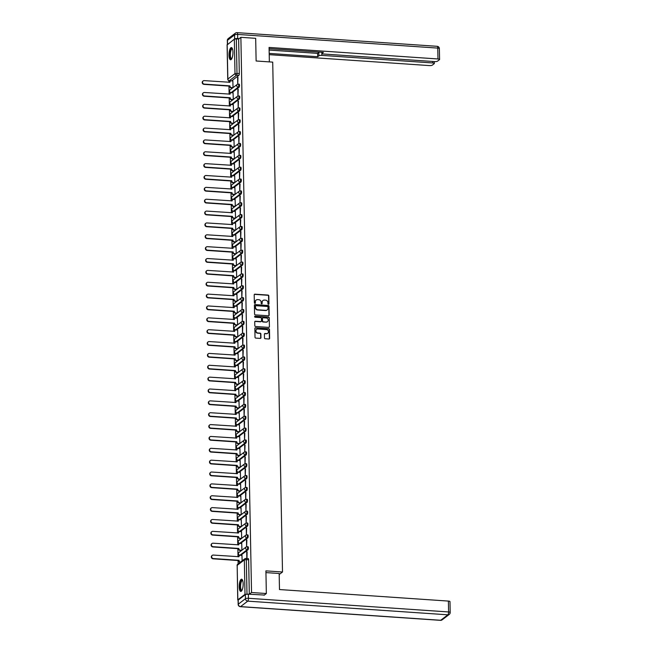 <?xml version="1.0" encoding="UTF-8"?>
<svg xmlns="http://www.w3.org/2000/svg" width="653" height="653" viewBox="0 0 653 653"><rect width="100%" height="100%" fill="white"/><g stroke="black" fill="none" stroke-linecap="round" stroke-linejoin="round"><path stroke-width="0.98" d="M268.465 304.29A0.539 0.49 52.7 0 0 268.971 303.8L268.816 295.874A0.775 0.702 52.7 0 0 268.073 295.074L254.923 294.176A0.775 0.702 52.7 0 0 254.213 294.878L254.36 302.804A0.539 0.49 52.7 0 0 255.201 303.27A0.539 0.49 52.7 0 0 255.388 302.878L255.364 301.849A2.473 2.261 52.7 0 1 257.657 299.621L258.751 299.694A2.473 2.261 52.7 0 1 261.135 302.241L261.151 303.27A0.539 0.49 52.7 0 0 261.992 303.735A0.539 0.49 52.7 0 0 262.18 303.343L262.155 302.315A2.473 2.261 52.7 0 1 264.449 300.086L265.542 300.16A2.473 2.261 52.7 0 1 267.926 302.706L267.942 303.735A0.539 0.49 52.7 0 0 268.465 304.29M268.644 304.274A0.539 0.49 52.7 0 0 268.718 303.996L268.563 296.07A0.775 0.702 52.7 0 0 267.82 295.27L254.67 294.372A0.775 0.702 52.7 0 0 254.36 294.421M255.054 303.343A0.539 0.49 52.7 0 0 255.127 303.065L255.364 301.849M261.845 303.808A0.539 0.49 52.7 0 0 261.926 303.531L262.155 302.315M232.958 52.167A6.13 1.943 -86.1 0 0 231.399 47.563A6.13 1.943 -86.1 0 0 229.007 55.178A6.13 1.943 -86.1 0 0 230.558 59.79A6.13 1.943 -86.1 0 0 232.958 52.167M243.161 583.79A6.13 1.943 -86.1 0 0 241.602 579.187A6.13 1.943 -86.1 0 0 239.21 586.802A6.13 1.943 -86.1 0 0 240.769 591.414A6.13 1.943 -86.1 0 0 243.161 583.79M264.481 337.952A0.775 0.702 52.7 0 0 265.224 338.744L268.914 338.997A0.775 0.702 52.7 0 0 269.632 338.303L269.46 329.496A0.775 0.702 52.7 0 0 268.718 328.696L255.568 327.798A0.775 0.702 52.7 0 0 254.858 328.5L255.021 337.307A0.775 0.702 52.7 0 0 255.772 338.099L260.221 338.401A0.775 0.702 52.7 0 0 260.939 337.707L260.865 333.936A0.775 0.702 52.7 0 0 260.123 333.144L257.911 332.989A2.065 1.886 52.7 0 1 256.621 329.357A2.065 1.886 52.7 0 1 257.837 328.998L266.489 329.594A2.065 1.886 52.7 0 1 267.779 333.226A2.065 1.886 52.7 0 1 266.571 333.585L265.126 333.487A0.775 0.702 52.7 0 0 264.408 334.181L264.481 337.952M240.875 37.319L255.682 38.331L256.123 60.99L272.717 62.125L282.504 572.004L265.91 570.869L266.342 593.528L251.536 592.516L240.875 37.319L238.639 39.033L236.329 38.878L236.99 73.316A1.575 0.498 93.9 0 1 236.517 75.226L229.35 80.686A1.575 0.498 93.9 0 1 229.211 80.735A1.575 0.498 93.9 0 1 229.056 80.637M268.473 315.791A0.775 0.702 52.7 0 0 269.183 315.089L269.02 306.281A0.775 0.702 52.7 0 0 268.269 305.49L255.127 304.592A0.775 0.702 52.7 0 0 254.409 305.286L254.58 314.093A0.775 0.702 52.7 0 0 255.323 314.893L268.473 315.791M269.24 317.889L269.411 326.696A0.775 0.702 52.7 0 1 268.693 327.39L255.543 326.492A0.775 0.702 52.7 0 1 254.801 325.7L254.727 321.929A0.775 0.702 52.7 0 1 255.445 321.235L260.776 321.594A0.775 0.702 52.7 0 0 261.494 320.901L261.445 318.403A0.775 0.702 52.7 0 0 260.702 317.603L255.152 317.227A0.539 0.49 52.7 0 1 254.809 316.272A0.539 0.49 52.7 0 1 255.127 316.183L268.497 317.097A0.775 0.702 52.7 0 1 269.24 317.889L269.411 326.696M228.86 80.67L228.893 82.302M228.966 86.074L229.121 94.171M229.195 97.942L229.35 106.031M229.423 109.802L229.578 117.891M229.652 121.662L229.807 129.751M229.88 133.522L230.036 141.611M230.109 145.382L230.264 153.471M230.329 157.242L230.485 165.331M230.558 169.103L230.713 177.192M230.787 180.963L230.942 189.06M231.015 192.831L231.17 200.92M231.244 204.691L231.399 212.78M231.472 216.551L231.627 224.64M231.701 228.411L231.856 236.5M231.929 240.271L232.084 248.36M232.158 252.131L232.313 260.221M232.386 263.992L232.541 272.081M232.607 275.852L232.762 283.949M232.835 287.72L232.99 295.809M233.064 299.58L233.219 307.669M233.292 311.44L233.448 319.529M233.521 323.3L233.676 331.389M233.75 335.16L233.905 343.249M233.978 347.021L234.133 355.11M234.207 358.881L234.362 366.97M234.435 370.749L234.59 378.838M234.664 382.609L234.819 390.698M234.884 394.469L235.039 402.558M235.113 406.329L235.268 414.418M235.341 418.189L235.496 426.278M235.57 430.049L235.725 438.139M235.798 441.91L235.953 449.999M236.027 453.77L236.182 461.867M236.255 465.638L236.41 473.727M236.484 477.498L236.639 485.587M236.713 489.358L236.868 497.447M236.941 501.218L237.096 509.307M237.161 513.078L237.317 521.167M237.39 524.939L237.545 533.028M237.619 536.799L237.774 544.888M237.847 548.659L238.002 556.756M238.076 560.527L238.141 563.89M251.536 592.516L249.299 594.222L244.997 594.352L237.831 599.821L238.1 600.189M266.342 593.528L264.081 595.25M238.639 39.033L239.3 73.479A1.575 0.498 93.9 0 1 238.818 75.381L231.652 80.85A1.575 0.498 -86.1 0 0 231.652 80.85L229.35 80.686A1.575 1.437 52.7 0 1 227.832 79.07L234.998 73.601L234.337 39.156L236.329 38.878M227.171 44.886L234.337 39.156M237.602 77.315L237.733 84.155L237.986 77.34M237.831 89.175L237.961 96.024L238.214 89.2M233.268 99.485L233.072 92.808M238.051 101.035L238.19 107.884L238.443 101.068M233.496 111.345L233.301 104.668M238.28 112.904L238.41 119.744L238.671 112.928M233.725 123.205L233.529 116.528M238.508 124.764L238.639 131.604L238.9 124.788M233.954 135.065L233.758 128.388M238.737 136.624L238.867 143.464L239.12 136.648M234.182 146.925L233.978 140.248M238.965 148.484L239.096 155.324L239.349 148.509M234.411 158.785L234.207 152.108M239.194 160.344L239.325 167.184L239.578 160.369M234.639 170.653L234.435 163.968M239.422 172.204L239.553 179.053L239.806 172.229M234.868 182.513L234.664 175.828M239.651 184.064L239.782 190.913L240.035 184.097M235.096 194.374L234.892 187.697M239.88 195.924L240.01 202.773L240.263 195.957M235.325 206.234L235.121 199.557M240.108 207.793L240.239 214.633L240.492 207.817M235.545 218.094L235.349 211.417M240.337 219.653L240.467 226.493L240.72 219.677M235.774 229.954L235.578 223.277M240.557 231.513L240.696 238.353L240.949 231.537M236.002 241.814L235.806 235.137M240.786 243.373L240.916 250.213L241.177 243.398M236.231 253.682L236.035 246.997M241.014 255.233L241.145 262.073L241.406 255.258M236.459 265.542L236.255 258.857M241.243 267.093L241.373 273.942L241.626 267.118M236.688 277.403L236.484 270.717M241.471 278.953L241.602 285.802L241.855 278.986M236.917 289.263L236.713 282.586M241.7 290.814L241.83 297.662L242.083 290.846M237.145 301.123L236.941 294.446M241.928 302.682L242.059 309.522L242.312 302.706M237.374 312.983L237.17 306.306M242.157 314.542L242.287 321.382L242.541 314.566M237.602 324.843L237.398 318.166M242.385 326.402L242.516 333.242L242.769 326.427M237.823 336.703L237.627 330.026M242.614 338.262L242.745 345.102L242.998 338.287M238.051 348.571L237.855 341.886M242.834 350.122L242.973 356.962L243.226 350.147M238.28 360.432L238.084 353.746M243.063 361.982L243.194 368.831L243.455 362.007M238.508 372.292L238.312 365.615M243.291 373.843L243.422 380.691L243.683 373.875M238.737 384.152L238.533 377.475M243.52 385.711L243.651 392.551L243.904 385.735M238.965 396.012L238.761 389.335M243.749 397.571L243.879 404.411L244.132 397.595M239.194 407.872L238.99 401.195M243.977 409.431L244.108 416.271L244.361 409.455M239.422 419.732L239.218 413.055M244.206 421.291L244.336 428.131L244.589 421.316M239.651 431.592L239.447 424.915M244.434 433.151L244.565 439.991L244.818 433.176M239.88 443.46L239.675 436.775M244.663 445.011L244.793 451.852L245.046 445.036M240.1 455.321L239.904 448.635M244.891 456.871L245.022 463.72L245.275 456.904M240.328 467.181L240.133 460.504M245.112 468.732L245.25 475.58L245.504 468.764M240.557 479.041L240.361 472.364M245.34 480.6L245.471 487.44L245.732 480.624M240.786 490.901L240.59 484.224M245.569 492.46L245.699 499.3L245.961 492.484M241.014 502.761L240.818 496.084M245.797 504.32L245.928 511.16L246.181 504.345M241.243 514.621L241.039 507.944M246.026 516.18L246.157 523.02L246.41 516.205M241.471 526.481L241.267 519.804M246.254 528.04L246.385 534.88L246.638 528.065M241.7 538.35L241.496 531.664M246.483 539.9L246.614 546.749L246.867 539.925M241.928 550.21L241.724 543.525M246.965 558.511L247.095 551.793M242.132 560.854L241.953 555.393M247.871 546.79A1.575 0.498 -86.1 0 1 248.009 546.741A1.575 0.498 -86.1 0 1 248.409 548.128A1.575 0.498 -86.1 0 1 247.928 549.826L240.761 555.295A1.575 0.498 -86.1 0 0 240.761 555.295L239.945 555.238A1.575 0.498 93.9 0 1 239.806 555.287A1.575 0.498 93.9 0 1 239.651 555.189M247.642 534.929A1.575 0.498 -86.1 0 1 247.781 534.88A1.575 0.498 -86.1 0 1 248.181 536.268A1.575 0.498 -86.1 0 1 247.707 537.966L240.533 543.435L239.716 543.378A1.575 0.498 93.9 0 1 239.578 543.427A1.575 0.498 93.9 0 1 239.422 543.329M247.422 523.061A1.575 0.498 -86.1 0 1 247.552 523.02A1.575 0.498 -86.1 0 1 247.952 524.408A1.575 0.498 -86.1 0 1 247.479 526.106L240.312 531.575A1.575 0.498 -86.1 0 0 240.312 531.575L239.488 531.518A1.575 0.498 93.9 0 1 239.357 531.566A1.575 0.498 93.9 0 1 239.194 531.469M247.193 511.201A1.575 0.498 -86.1 0 1 247.324 511.152A1.575 0.498 -86.1 0 1 247.724 512.548A1.575 0.498 -86.1 0 1 247.25 514.246L240.084 519.706L239.259 519.657A1.575 0.498 93.9 0 1 239.129 519.698A1.575 0.498 93.9 0 1 238.974 519.6M246.965 499.341A1.575 0.498 -86.1 0 1 247.095 499.292A1.575 0.498 -86.1 0 1 247.495 500.688A1.575 0.498 -86.1 0 1 247.022 502.386L239.855 507.846L239.031 507.789A1.575 0.498 93.9 0 1 238.9 507.838A1.575 0.498 93.9 0 1 238.745 507.74M246.736 487.481A1.575 0.498 -86.1 0 1 246.875 487.432A1.575 0.498 -86.1 0 1 247.267 488.828A1.575 0.498 -86.1 0 1 246.793 490.525L239.627 495.986A1.575 0.498 -86.1 0 0 239.627 495.986L238.81 495.929A1.575 0.498 93.9 0 1 238.671 495.978A1.575 0.498 93.9 0 1 238.516 495.88M246.508 475.621A1.575 0.498 -86.1 0 1 246.646 475.572A1.575 0.498 -86.1 0 1 247.038 476.959A1.575 0.498 -86.1 0 1 246.565 478.665L239.398 484.126L238.582 484.069A1.575 0.498 93.9 0 1 238.443 484.118A1.575 0.498 93.9 0 1 238.288 484.02M246.279 463.761A1.575 0.498 -86.1 0 1 246.418 463.712A1.575 0.498 -86.1 0 1 246.818 465.099A1.575 0.498 -86.1 0 1 246.336 466.797L239.169 472.266A1.575 0.498 -86.1 0 0 239.169 472.266L238.353 472.209A1.575 0.498 93.9 0 1 238.214 472.258A1.575 0.498 93.9 0 1 238.059 472.16M246.05 451.9A1.575 0.498 -86.1 0 1 246.189 451.852A1.575 0.498 -86.1 0 1 246.589 453.239A1.575 0.498 -86.1 0 1 246.108 454.937L238.941 460.406L238.125 460.349A1.575 0.498 93.9 0 1 237.986 460.398A1.575 0.498 93.9 0 1 237.831 460.3M245.822 440.04A1.575 0.498 -86.1 0 1 245.961 439.991A1.575 0.498 -86.1 0 1 246.361 441.379A1.575 0.498 -86.1 0 1 245.879 443.077L238.712 448.546L237.896 448.489A1.575 0.498 93.9 0 1 237.757 448.538A1.575 0.498 93.9 0 1 237.602 448.44M245.593 428.172A1.575 0.498 -86.1 0 1 245.732 428.131A1.575 0.498 -86.1 0 1 246.132 429.519A1.575 0.498 -86.1 0 1 245.65 431.217L238.484 436.677A1.575 0.498 -86.1 0 0 238.484 436.677L237.668 436.628A1.575 0.498 93.9 0 1 237.529 436.669A1.575 0.498 93.9 0 1 237.374 436.579M245.365 416.312A1.575 0.498 -86.1 0 1 245.504 416.263A1.575 0.498 -86.1 0 1 245.903 417.659A1.575 0.498 -86.1 0 1 245.43 419.357L238.255 424.817L237.439 424.76A1.575 0.498 93.9 0 1 237.3 424.809A1.575 0.498 93.9 0 1 237.145 424.711M245.144 404.452A1.575 0.498 -86.1 0 1 245.275 404.403A1.575 0.498 -86.1 0 1 245.675 405.799A1.575 0.498 -86.1 0 1 245.201 407.496L238.035 412.957L237.21 412.9A1.575 0.498 93.9 0 1 237.08 412.949A1.575 0.498 93.9 0 1 236.917 412.851M244.916 392.592A1.575 0.498 -86.1 0 1 245.046 392.543A1.575 0.498 -86.1 0 1 245.446 393.939A1.575 0.498 -86.1 0 1 244.973 395.636L237.806 401.097L236.982 401.04A1.575 0.498 93.9 0 1 236.851 401.089A1.575 0.498 93.9 0 1 236.688 400.991M244.687 380.732A1.575 0.498 -86.1 0 1 244.818 380.683A1.575 0.498 -86.1 0 1 245.218 382.07A1.575 0.498 -86.1 0 1 244.744 383.768L237.578 389.237L236.753 389.18A1.575 0.498 93.9 0 1 236.623 389.229A1.575 0.498 93.9 0 1 236.468 389.131M244.459 368.872A1.575 0.498 -86.1 0 1 244.589 368.823A1.575 0.498 -86.1 0 1 244.989 370.21A1.575 0.498 -86.1 0 1 244.516 371.908L237.349 377.377L236.533 377.32A1.575 0.498 93.9 0 1 236.394 377.369A1.575 0.498 93.9 0 1 236.239 377.271M244.23 357.011A1.575 0.498 -86.1 0 1 244.369 356.962A1.575 0.498 -86.1 0 1 244.761 358.35A1.575 0.498 -86.1 0 1 244.287 360.048L237.121 365.517A1.575 0.498 -86.1 0 0 237.121 365.517L236.304 365.46A1.575 0.498 93.9 0 1 236.166 365.509A1.575 0.498 93.9 0 1 236.011 365.411M244.002 345.151A1.575 0.498 -86.1 0 1 244.14 345.102A1.575 0.498 -86.1 0 1 244.54 346.49A1.575 0.498 -86.1 0 1 244.059 348.188L236.892 353.657L236.076 353.599A1.575 0.498 93.9 0 1 235.937 353.648A1.575 0.498 93.9 0 1 235.782 353.551M243.773 333.283A1.575 0.498 -86.1 0 1 243.912 333.242A1.575 0.498 -86.1 0 1 244.312 334.63A1.575 0.498 -86.1 0 1 243.83 336.328L236.664 341.788L235.847 341.739A1.575 0.498 93.9 0 1 235.709 341.78A1.575 0.498 93.9 0 1 235.553 341.69M243.545 321.423A1.575 0.498 -86.1 0 1 243.683 321.374A1.575 0.498 -86.1 0 1 244.083 322.77A1.575 0.498 -86.1 0 1 243.602 324.468L236.435 329.928A1.575 0.498 -86.1 0 0 236.435 329.928L235.619 329.871A1.575 0.498 93.9 0 1 235.48 329.92A1.575 0.498 93.9 0 1 235.325 329.822M243.316 309.563A1.575 0.498 -86.1 0 1 243.455 309.514A1.575 0.498 -86.1 0 1 243.855 310.91A1.575 0.498 -86.1 0 1 243.373 312.607L236.206 318.068L235.39 318.011A1.575 0.498 93.9 0 1 235.251 318.06A1.575 0.498 93.9 0 1 235.096 317.962M243.087 297.703A1.575 0.498 -86.1 0 1 243.226 297.654A1.575 0.498 -86.1 0 1 243.626 299.05A1.575 0.498 -86.1 0 1 243.153 300.747L235.978 306.208A1.575 0.498 -86.1 0 0 235.978 306.208L235.162 306.151A1.575 0.498 93.9 0 1 235.023 306.2A1.575 0.498 93.9 0 1 234.868 306.102M242.859 285.843A1.575 0.498 -86.1 0 1 242.998 285.794A1.575 0.498 -86.1 0 1 243.398 287.181A1.575 0.498 -86.1 0 1 242.924 288.879L235.757 294.348L234.933 294.291A1.575 0.498 93.9 0 1 234.802 294.34A1.575 0.498 93.9 0 1 234.639 294.242M242.638 273.982A1.575 0.498 -86.1 0 1 242.769 273.934A1.575 0.498 -86.1 0 1 243.169 275.321A1.575 0.498 -86.1 0 1 242.696 277.019L235.529 282.488L234.705 282.431A1.575 0.498 93.9 0 1 234.574 282.48A1.575 0.498 93.9 0 1 234.411 282.382M242.41 262.122A1.575 0.498 -86.1 0 1 242.541 262.073A1.575 0.498 -86.1 0 1 242.94 263.461A1.575 0.498 -86.1 0 1 242.467 265.159L235.3 270.628A1.575 0.498 -86.1 0 0 235.3 270.628L234.476 270.571A1.575 0.498 93.9 0 1 234.345 270.62A1.575 0.498 93.9 0 1 234.19 270.522M242.181 250.254A1.575 0.498 -86.1 0 1 242.312 250.213A1.575 0.498 -86.1 0 1 242.712 251.601A1.575 0.498 -86.1 0 1 242.239 253.299L235.072 258.768L234.256 258.71A1.575 0.498 93.9 0 1 234.117 258.759A1.575 0.498 93.9 0 1 233.962 258.661M241.953 238.394A1.575 0.498 -86.1 0 1 242.092 238.345A1.575 0.498 -86.1 0 1 242.483 239.741A1.575 0.498 -86.1 0 1 242.01 241.439L234.843 246.899A1.575 0.498 -86.1 0 0 234.843 246.899L234.027 246.85A1.575 0.498 93.9 0 1 233.888 246.891A1.575 0.498 93.9 0 1 233.733 246.793M241.724 226.534A1.575 0.498 -86.1 0 1 241.863 226.485A1.575 0.498 -86.1 0 1 242.263 227.881A1.575 0.498 -86.1 0 1 241.781 229.578L234.615 235.039L233.798 234.982A1.575 0.498 93.9 0 1 233.66 235.031A1.575 0.498 93.9 0 1 233.505 234.933M241.496 214.674A1.575 0.498 -86.1 0 1 241.634 214.625A1.575 0.498 -86.1 0 1 242.034 216.021A1.575 0.498 -86.1 0 1 241.553 217.718L234.386 223.179L233.57 223.122A1.575 0.498 93.9 0 1 233.431 223.171A1.575 0.498 93.9 0 1 233.276 223.073M241.267 202.814A1.575 0.498 -86.1 0 1 241.406 202.765A1.575 0.498 -86.1 0 1 241.806 204.152A1.575 0.498 -86.1 0 1 241.324 205.858L234.158 211.319A1.575 0.498 -86.1 0 0 234.158 211.319L233.341 211.262A1.575 0.498 93.9 0 1 233.203 211.311A1.575 0.498 93.9 0 1 233.048 211.213M241.039 190.954A1.575 0.498 -86.1 0 1 241.177 190.905A1.575 0.498 -86.1 0 1 241.577 192.292A1.575 0.498 -86.1 0 1 241.096 193.99L233.929 199.459L233.113 199.402A1.575 0.498 93.9 0 1 232.974 199.451A1.575 0.498 93.9 0 1 232.819 199.353M240.81 179.093A1.575 0.498 -86.1 0 1 240.949 179.044A1.575 0.498 -86.1 0 1 241.349 180.432A1.575 0.498 -86.1 0 1 240.875 182.13L233.701 187.599A1.575 0.498 -86.1 0 0 233.701 187.599L232.884 187.542A1.575 0.498 93.9 0 1 232.746 187.591A1.575 0.498 93.9 0 1 232.59 187.493M240.582 167.233A1.575 0.498 -86.1 0 1 240.72 167.184A1.575 0.498 -86.1 0 1 241.12 168.572A1.575 0.498 -86.1 0 1 240.647 170.27L233.472 175.739L232.656 175.681A1.575 0.498 93.9 0 1 232.525 175.73A1.575 0.498 93.9 0 1 232.362 175.633M240.361 155.365A1.575 0.498 -86.1 0 1 240.492 155.324A1.575 0.498 -86.1 0 1 240.892 156.712A1.575 0.498 -86.1 0 1 240.418 158.41L233.252 163.87L232.427 163.821A1.575 0.498 93.9 0 1 232.297 163.87A1.575 0.498 93.9 0 1 232.133 163.772M240.133 143.505A1.575 0.498 -86.1 0 1 240.263 143.456A1.575 0.498 -86.1 0 1 240.663 144.852A1.575 0.498 -86.1 0 1 240.19 146.55L233.023 152.01L232.199 151.961A1.575 0.498 93.9 0 1 232.068 152.002A1.575 0.498 93.9 0 1 231.913 151.904M239.904 131.645A1.575 0.498 -86.1 0 1 240.035 131.596A1.575 0.498 -86.1 0 1 240.435 132.992A1.575 0.498 -86.1 0 1 239.961 134.689L232.794 140.15L231.978 140.093A1.575 0.498 93.9 0 1 231.839 140.142A1.575 0.498 93.9 0 1 231.684 140.044M239.675 119.785A1.575 0.498 -86.1 0 1 239.814 119.736A1.575 0.498 -86.1 0 1 240.206 121.132A1.575 0.498 -86.1 0 1 239.733 122.829L232.566 128.29L231.75 128.233A1.575 0.498 93.9 0 1 231.611 128.282A1.575 0.498 93.9 0 1 231.456 128.184M239.447 107.925A1.575 0.498 -86.1 0 1 239.586 107.876A1.575 0.498 -86.1 0 1 239.986 109.263A1.575 0.498 -86.1 0 1 239.504 110.969L232.337 116.43L231.521 116.373A1.575 0.498 93.9 0 1 231.382 116.422A1.575 0.498 93.9 0 1 231.227 116.324M239.218 96.064A1.575 0.498 -86.1 0 1 239.357 96.015A1.575 0.498 -86.1 0 1 239.757 97.403A1.575 0.498 -86.1 0 1 239.276 99.101L232.109 104.57L231.293 104.513A1.575 0.498 93.9 0 1 231.154 104.562A1.575 0.498 93.9 0 1 230.999 104.464M238.99 84.204A1.575 0.498 -86.1 0 1 239.129 84.155A1.575 0.498 -86.1 0 1 239.529 85.543A1.575 0.498 -86.1 0 1 239.047 87.241L231.88 92.71L231.064 92.653A1.575 0.498 93.9 0 1 230.925 92.702A1.575 0.498 93.9 0 1 230.77 92.604M282.504 572.004L279.198 574.526M233.039 87.624L232.843 80.939M249.299 594.222L248.638 559.784A1.575 0.498 -86.1 0 0 248.238 558.601A1.575 0.498 -86.1 0 0 248.099 558.65M246.712 551.761L246.842 558.503M262.873 300.609A2.473 2.261 52.7 0 0 261.902 302.51M256.082 300.143A2.473 2.261 52.7 0 0 255.111 302.045M268.783 315.734A0.775 0.702 52.7 0 0 268.93 315.285L268.767 306.477A0.775 0.702 52.7 0 0 268.016 305.686L254.874 304.788A0.775 0.702 52.7 0 0 254.556 304.837M268.008 307.032A0.539 0.49 52.7 0 0 267.485 306.477L255.952 305.694A0.539 0.49 52.7 0 0 255.445 306.175L255.47 307.261A2.473 2.261 52.7 0 0 257.853 309.808L265.738 310.346A2.473 2.261 52.7 0 0 268.032 308.118L268.008 307.032M255.519 305.906A0.539 0.49 52.7 0 0 255.192 306.371L255.445 306.175M267.061 310.012A2.473 2.261 52.7 0 1 265.485 310.542L257.6 310.004A2.473 2.261 52.7 0 1 255.217 307.457L255.192 306.371M269.003 327.341A0.775 0.702 52.7 0 0 269.158 326.892M261.094 321.545A0.775 0.702 52.7 0 1 260.523 321.79L255.192 321.423A0.775 0.702 52.7 0 0 254.874 321.48M268.987 318.084A0.775 0.702 52.7 0 0 268.244 317.285L254.874 316.37A0.539 0.49 52.7 0 0 254.703 316.395M266.31 321.978A2.065 1.886 52.7 0 0 268.097 319.448A2.065 1.886 52.7 0 0 266.236 317.987L263.183 317.774A0.775 0.702 52.7 0 0 262.465 318.468L262.514 320.974A0.775 0.702 52.7 0 0 263.257 321.766L266.057 322.166A2.065 1.886 52.7 0 0 267.387 321.709M262.612 318.019A0.775 0.702 52.7 0 0 262.212 318.664L262.465 318.468M266.057 322.166L263.004 321.962A0.775 0.702 52.7 0 1 262.261 321.162L262.212 318.664M267.648 333.316A2.065 1.886 52.7 0 1 266.318 333.773L264.873 333.675A0.775 0.702 52.7 0 0 264.555 333.732M256.498 329.455A2.065 1.886 52.7 0 0 257.657 333.185L257.911 332.989M260.539 338.352A0.775 0.702 52.7 0 0 260.686 337.903L260.612 334.132A0.775 0.702 52.7 0 0 259.87 333.34L257.657 333.185M269.232 338.948A0.775 0.702 52.7 0 0 269.379 338.499L269.207 329.692A0.775 0.702 52.7 0 0 268.465 328.892L255.315 327.994A0.775 0.702 52.7 0 0 255.005 328.043M232.607 87.959L231.129 87.861A1.575 1.437 -127.3 0 1 229.611 86.237L229.938 85.984A1.575 1.437 52.7 0 0 231.456 87.608L232.933 87.706M232.917 80.948L231.325 80.841A1.575 1.437 52.7 0 0 229.864 82.262L204.201 80.621A1.812 1.657 52.7 0 0 202.634 82.841A1.812 1.657 52.7 0 0 204.267 84.115L229.938 85.87M229.611 86.123L203.94 84.368A1.812 1.657 -127.3 0 1 202.985 81.07M229.546 82.351A1.575 1.437 -127.3 0 1 230.248 81.25M232.827 99.819L231.358 99.721A1.575 1.437 -127.3 0 1 229.84 98.097L230.166 97.844A1.575 1.437 52.7 0 0 231.684 99.468L233.162 99.566M233.145 92.808L231.554 92.702A1.575 1.437 52.7 0 0 230.093 94.122L204.43 92.481A1.812 1.657 52.7 0 0 202.854 94.701A1.812 1.657 52.7 0 0 204.495 95.975L230.166 97.73M229.84 97.983L204.169 96.228A1.812 1.657 -127.3 0 1 203.214 92.93M229.774 94.212A1.575 1.437 -127.3 0 1 230.476 93.11M233.056 111.679L231.586 111.581A1.575 1.437 -127.3 0 1 230.068 109.957L230.395 109.704A1.575 1.437 52.7 0 0 231.913 111.328L233.39 111.426M233.374 104.668L231.782 104.562A1.575 1.437 52.7 0 0 230.321 105.982L204.658 104.341A1.812 1.657 52.7 0 0 203.083 106.561A1.812 1.657 52.7 0 0 204.724 107.843L230.395 109.59M230.06 109.843L204.397 108.088A1.812 1.657 -127.3 0 1 203.434 104.79M230.003 106.072A1.575 1.437 -127.3 0 1 230.705 104.97M269.354 61.896L269.077 47.432L437.975 58.966L437.763 48.093L237.619 34.421L237.7 38.527L239.169 38.633M321.807 52.273L321.872 55.391L432.735 62.957L432.702 61.464M321.872 55.391A2.359 0.596 178.9 0 0 318.876 55.815L318.811 52.469A2.359 0.596 -1.1 0 1 319.815 52.134M269.191 53.415L317.685 56.721L318.876 55.815M269.216 54.656L429.29 65.586A2.359 0.596 178.9 0 0 432.278 65.161L434.204 63.692A2.359 0.596 178.9 0 0 434.327 63.496A2.359 0.596 178.9 0 0 432.735 62.957M234.607 39.033L234.623 34.854L227.456 40.315L227.538 44.347M322.174 52.297L322.198 53.285A2.359 0.596 178.9 0 0 322.068 53.489A2.359 0.596 178.9 0 0 323.668 54.019L434.531 61.594A2.359 0.596 178.9 0 0 437.526 61.162L439.445 59.692A2.359 0.596 178.9 0 0 439.575 59.496A2.359 0.596 178.9 0 0 437.975 58.966M322.198 53.285L323.382 52.379L269.101 48.673M237.7 38.527A2.359 0.596 178.9 0 0 234.705 38.96M269.126 50.069L317.619 53.383L318.811 52.469M317.619 53.383L317.685 56.721M265.942 572.599L279.174 573.505L279.484 589.545L448.382 601.078A2.359 0.596 -1.1 0 1 449.982 601.617L450.195 612.49A2.359 0.596 178.9 0 0 448.595 611.951L448.382 601.078M245.373 594.605L238.206 600.074L238.288 604.18L245.455 598.711L245.373 594.605A2.359 0.596 -1.1 0 1 248.369 594.181L264.359 595.046M238.157 604.376A2.359 2.359 0 0 0 240.353 606.686A2.359 0.743 -86.1 0 0 240.557 606.613L440.71 620.277L447.876 614.816L247.732 601.144L240.557 606.613A2.359 2.155 52.7 0 1 238.288 604.18A2.359 0.596 178.9 0 0 238.157 604.376L238.084 600.27A2.359 0.596 -1.1 0 1 238.206 600.074M231.717 58.811A5.306 1.681 93.9 0 1 231.676 58.852A5.306 1.681 93.9 0 1 229.864 55.023A5.306 1.681 93.9 0 1 231.472 48.583A5.306 1.681 93.9 0 1 232.411 48.689M232.484 48.902A4.914 1.551 -86.1 0 0 232.28 48.844A4.914 1.551 -86.1 0 0 231.856 48.991A4.914 1.551 -86.1 0 0 230.362 54.297A4.914 1.551 -86.1 0 0 231.611 58.648A4.914 1.551 -86.1 0 0 231.823 58.615M231.725 47.677A6.089 1.926 -86.1 0 0 231.464 47.824A6.089 1.926 -86.1 0 0 229.627 53.995A6.089 1.926 -86.1 0 0 230.909 59.725M241.928 590.434A5.306 1.681 93.9 0 1 241.879 590.475A5.306 1.681 93.9 0 1 240.075 586.647A5.306 1.681 93.9 0 1 241.683 580.207A5.306 1.681 93.9 0 1 242.622 580.313M242.696 580.525A4.914 1.551 -86.1 0 0 242.492 580.468A4.914 1.551 -86.1 0 0 242.059 580.615A4.914 1.551 -86.1 0 0 240.573 585.921A4.914 1.551 -86.1 0 0 241.822 590.271A4.914 1.551 -86.1 0 0 242.034 590.239M241.936 579.301A6.089 1.926 -86.1 0 0 241.667 579.448A6.089 1.926 -86.1 0 0 239.839 585.619A6.089 1.926 -86.1 0 0 241.112 591.349M233.284 123.539L231.815 123.441A1.575 1.437 -127.3 0 1 230.297 121.817L230.623 121.564A1.575 1.437 52.7 0 0 232.141 123.188L233.619 123.286M233.594 116.528L232.011 116.422A1.575 1.437 52.7 0 0 230.55 117.842L204.887 116.201A1.812 1.657 52.7 0 0 203.312 118.422A1.812 1.657 52.7 0 0 204.952 119.703L230.623 121.45M230.289 121.703L204.626 119.948A1.812 1.657 -127.3 0 1 203.663 116.65M230.223 117.932A1.575 1.437 -127.3 0 1 230.933 116.83M233.513 135.4L232.035 135.302A1.575 1.437 -127.3 0 1 230.525 133.677L230.852 133.432A1.575 1.437 52.7 0 0 232.37 135.049L233.839 135.155M233.823 128.396L232.239 128.282A1.575 1.437 52.7 0 0 230.778 129.702L205.115 128.061A1.812 1.657 52.7 0 0 203.54 130.282A1.812 1.657 52.7 0 0 205.181 131.563L230.852 133.318M230.517 133.563L204.846 131.816A1.812 1.657 -127.3 0 1 203.891 128.51M230.452 129.792A1.575 1.437 -127.3 0 1 231.162 128.69M233.741 147.26L232.264 147.162A1.575 1.437 -127.3 0 1 230.746 145.537L231.08 145.293A1.575 1.437 52.7 0 0 232.599 146.909L234.068 147.015M234.052 140.256L232.468 140.142A1.575 1.437 52.7 0 0 231.007 141.562L205.336 139.922A1.812 1.657 52.7 0 0 203.769 142.142A1.812 1.657 52.7 0 0 205.409 143.423L231.072 145.178M230.746 145.423L205.075 143.676A1.812 1.657 -127.3 0 1 204.12 140.371M230.68 141.652A1.575 1.437 -127.3 0 1 231.391 140.55M233.97 159.128L232.492 159.022A1.575 1.437 -127.3 0 1 230.974 157.406L231.309 157.153A1.575 1.437 52.7 0 0 232.827 158.777L234.296 158.875M234.28 152.116L232.697 152.002A1.575 1.437 52.7 0 0 231.235 153.422L205.564 151.79A1.812 1.657 52.7 0 0 203.997 154.002A1.812 1.657 52.7 0 0 205.638 155.283L231.301 157.038M230.974 157.291L205.303 155.536A1.812 1.657 -127.3 0 1 204.348 152.231M230.909 153.52A1.575 1.437 -127.3 0 1 231.611 152.418M234.198 170.988L232.721 170.882A1.575 1.437 -127.3 0 1 231.203 169.266L231.537 169.013A1.575 1.437 52.7 0 0 233.048 170.637L234.525 170.735M234.509 163.976L232.925 163.87A1.575 1.437 52.7 0 0 231.464 165.282L205.793 163.65A1.812 1.657 52.7 0 0 204.226 165.862A1.812 1.657 52.7 0 0 205.858 167.144L231.529 168.898M231.203 169.151L205.532 167.397A1.812 1.657 -127.3 0 1 204.577 164.099M231.138 165.38A1.575 1.437 -127.3 0 1 231.839 164.278M234.427 182.848L232.95 182.75A1.575 1.437 -127.3 0 1 231.431 181.126L231.758 180.873A1.575 1.437 52.7 0 0 233.276 182.497L234.754 182.595M234.737 175.837L233.145 175.73A1.575 1.437 52.7 0 0 231.693 177.151L206.022 175.51A1.812 1.657 52.7 0 0 204.454 177.73A1.812 1.657 52.7 0 0 206.087 179.004L231.758 180.759M231.431 181.012L205.76 179.257A1.812 1.657 -127.3 0 1 204.805 175.959M231.366 177.241A1.575 1.437 -127.3 0 1 232.068 176.139M234.656 194.708L233.178 194.61A1.575 1.437 -127.3 0 1 231.66 192.986L231.986 192.733A1.575 1.437 52.7 0 0 233.505 194.357L234.982 194.455M234.966 187.697L233.374 187.591A1.575 1.437 52.7 0 0 231.921 189.011L206.25 187.37A1.812 1.657 52.7 0 0 204.683 189.59A1.812 1.657 52.7 0 0 206.315 190.864L231.986 192.619M231.66 192.872L205.989 191.117A1.812 1.657 -127.3 0 1 205.034 187.819M231.595 189.101A1.575 1.437 -127.3 0 1 232.297 187.999M234.884 206.568L233.407 206.47A1.575 1.437 -127.3 0 1 231.888 204.846L232.215 204.593A1.575 1.437 52.7 0 0 233.733 206.217L235.211 206.315M235.194 199.557L233.603 199.451A1.575 1.437 52.7 0 0 232.15 200.871L206.479 199.23A1.812 1.657 52.7 0 0 204.911 201.451A1.812 1.657 52.7 0 0 206.544 202.732L232.215 204.479M231.888 204.732L206.217 202.977A1.812 1.657 -127.3 0 1 205.262 199.679M231.823 200.961A1.575 1.437 -127.3 0 1 232.525 199.859M235.104 218.429L233.635 218.331A1.575 1.437 -127.3 0 1 232.117 216.706L232.444 216.453A1.575 1.437 52.7 0 0 233.962 218.078L235.439 218.184M235.423 211.417L233.831 211.311A1.575 1.437 52.7 0 0 232.37 212.731L206.707 211.09A1.812 1.657 52.7 0 0 205.14 213.311A1.812 1.657 52.7 0 0 206.772 214.592L232.444 216.339M232.117 216.592L206.446 214.837A1.812 1.657 -127.3 0 1 205.491 211.539M232.052 212.821A1.575 1.437 -127.3 0 1 232.754 211.719M235.333 230.289L233.864 230.191A1.575 1.437 -127.3 0 1 232.346 228.566L232.672 228.321A1.575 1.437 52.7 0 0 234.19 229.938L235.668 230.044M235.651 223.285L234.06 223.171A1.575 1.437 52.7 0 0 232.599 224.591L206.936 222.951A1.812 1.657 52.7 0 0 205.36 225.171A1.812 1.657 52.7 0 0 207.001 226.452L232.672 228.207M232.337 228.452L206.674 226.705A1.812 1.657 -127.3 0 1 205.711 223.399M232.28 224.681A1.575 1.437 -127.3 0 1 232.982 223.579M235.562 242.157L234.092 242.051A1.575 1.437 -127.3 0 1 232.574 240.426L232.901 240.182A1.575 1.437 52.7 0 0 234.419 241.798L235.896 241.904M235.88 235.145L234.288 235.031A1.575 1.437 52.7 0 0 232.827 236.451L207.164 234.811A1.812 1.657 52.7 0 0 205.589 237.031A1.812 1.657 52.7 0 0 207.23 238.312L232.901 240.067M232.566 240.312L206.903 238.565A1.812 1.657 -127.3 0 1 205.94 235.26M232.509 236.541A1.575 1.437 -127.3 0 1 233.211 235.439M235.79 254.017L234.313 253.911A1.575 1.437 -127.3 0 1 232.803 252.295L233.129 252.042A1.575 1.437 52.7 0 0 234.647 253.666L236.117 253.764M236.1 247.005L234.517 246.899A1.575 1.437 52.7 0 0 233.056 248.311L207.393 246.679A1.812 1.657 52.7 0 0 205.817 248.891A1.812 1.657 52.7 0 0 207.458 250.172L233.129 251.927M232.794 252.18L207.123 250.426A1.812 1.657 -127.3 0 1 206.168 247.12M232.729 248.409A1.575 1.437 -127.3 0 1 233.439 247.307M236.019 265.877L234.541 265.771A1.575 1.437 -127.3 0 1 233.023 264.155L233.358 263.902A1.575 1.437 52.7 0 0 234.876 265.526L236.345 265.624M236.329 258.866L234.745 258.759A1.575 1.437 52.7 0 0 233.284 260.18L207.613 258.539A1.812 1.657 52.7 0 0 206.046 260.751A1.812 1.657 52.7 0 0 207.687 262.033L233.358 263.788M233.023 264.041L207.352 262.286A1.812 1.657 -127.3 0 1 206.397 258.988M232.958 260.269A1.575 1.437 -127.3 0 1 233.668 259.168M236.247 277.737L234.77 277.639A1.575 1.437 -127.3 0 1 233.252 276.015L233.586 275.762A1.575 1.437 52.7 0 0 235.104 277.386L236.574 277.484M236.557 270.726L234.974 270.62A1.575 1.437 52.7 0 0 233.513 272.04L207.842 270.399A1.812 1.657 52.7 0 0 206.275 272.619A1.812 1.657 52.7 0 0 207.915 273.893L233.578 275.648M233.252 275.901L207.581 274.146A1.812 1.657 -127.3 0 1 206.626 270.848M233.186 272.13A1.575 1.437 -127.3 0 1 233.888 271.028M236.476 289.597L234.998 289.499A1.575 1.437 -127.3 0 1 233.48 287.875L233.815 287.622A1.575 1.437 52.7 0 0 235.325 289.246L236.802 289.344M236.786 282.586L235.202 282.48A1.575 1.437 52.7 0 0 233.741 283.9L208.07 282.259A1.812 1.657 52.7 0 0 206.503 284.479A1.812 1.657 52.7 0 0 208.136 285.753L233.807 287.508M233.48 287.761L207.809 286.006A1.812 1.657 -127.3 0 1 206.854 282.708M233.415 283.99A1.575 1.437 -127.3 0 1 234.117 282.888M236.704 301.457L235.227 301.36A1.575 1.437 -127.3 0 1 233.709 299.735L234.035 299.482A1.575 1.437 52.7 0 0 235.553 301.106L237.031 301.204M237.015 294.446L235.423 294.34A1.575 1.437 52.7 0 0 233.97 295.76L208.299 294.119A1.812 1.657 52.7 0 0 206.732 296.34A1.812 1.657 52.7 0 0 208.364 297.621L234.035 299.368M233.709 299.621L208.038 297.866A1.812 1.657 -127.3 0 1 207.083 294.568M233.643 295.85A1.575 1.437 -127.3 0 1 234.345 294.748M236.933 313.318L235.455 313.22A1.575 1.437 -127.3 0 1 233.937 311.595L234.264 311.342A1.575 1.437 52.7 0 0 235.782 312.967L237.259 313.073M237.243 306.306L235.651 306.2A1.575 1.437 52.7 0 0 234.198 307.62L208.527 305.979A1.812 1.657 52.7 0 0 206.96 308.2A1.812 1.657 52.7 0 0 208.593 309.481L234.264 311.228M233.937 311.481L208.266 309.726A1.812 1.657 -127.3 0 1 207.311 306.428M233.872 307.71A1.575 1.437 -127.3 0 1 234.574 306.608M237.161 325.178L235.684 325.08A1.575 1.437 -127.3 0 1 234.166 323.455L234.492 323.211A1.575 1.437 52.7 0 0 236.011 324.827L237.488 324.933M237.472 318.174L235.88 318.06A1.575 1.437 52.7 0 0 234.427 319.48L208.756 317.84A1.812 1.657 52.7 0 0 207.189 320.06A1.812 1.657 52.7 0 0 208.821 321.341L234.492 323.096M234.166 323.341L208.495 321.594A1.812 1.657 -127.3 0 1 207.54 318.289M234.101 319.57A1.575 1.437 -127.3 0 1 234.802 318.468M237.382 337.046L235.913 336.94A1.575 1.437 -127.3 0 1 234.394 335.316L234.721 335.071A1.575 1.437 52.7 0 0 236.239 336.687L237.716 336.793M237.7 330.034L236.108 329.92A1.575 1.437 52.7 0 0 234.647 331.34L208.984 329.708A1.812 1.657 52.7 0 0 207.417 331.92A1.812 1.657 52.7 0 0 209.05 333.201L234.721 334.956M234.394 335.209L208.723 333.454A1.812 1.657 -127.3 0 1 207.768 330.149M234.329 331.438A1.575 1.437 -127.3 0 1 235.031 330.336M237.61 348.906L236.141 348.8A1.575 1.437 -127.3 0 1 234.623 347.184L234.949 346.931A1.575 1.437 52.7 0 0 236.468 348.555L237.945 348.653M237.929 341.894L236.337 341.788A1.575 1.437 52.7 0 0 234.876 343.2L209.213 341.568A1.812 1.657 52.7 0 0 207.638 343.78A1.812 1.657 52.7 0 0 209.278 345.062L234.949 346.816M234.615 347.07L208.952 345.315A1.812 1.657 -127.3 0 1 207.989 342.009M234.558 343.298A1.575 1.437 -127.3 0 1 235.26 342.196M237.839 360.766L236.37 360.66A1.575 1.437 -127.3 0 1 234.851 359.044L235.178 358.791A1.575 1.437 52.7 0 0 236.696 360.415L238.174 360.513M238.157 353.755L236.566 353.648A1.575 1.437 52.7 0 0 235.104 355.069L209.442 353.428A1.812 1.657 52.7 0 0 207.866 355.64A1.812 1.657 52.7 0 0 209.507 356.922L235.178 358.677M234.843 358.93L209.18 357.175A1.812 1.657 -127.3 0 1 208.217 353.877M234.786 355.159A1.575 1.437 -127.3 0 1 235.488 354.057M238.067 372.626L236.59 372.528A1.575 1.437 -127.3 0 1 235.08 370.904L235.406 370.651A1.575 1.437 52.7 0 0 236.925 372.275L238.402 372.373M238.378 365.615L236.794 365.509A1.575 1.437 52.7 0 0 235.333 366.929L209.67 365.288A1.812 1.657 52.7 0 0 208.095 367.508A1.812 1.657 52.7 0 0 209.735 368.782L235.406 370.537M235.072 370.79L209.401 369.035A1.812 1.657 -127.3 0 1 208.446 365.737M235.007 367.019A1.575 1.437 -127.3 0 1 235.717 365.917M238.296 384.486L236.819 384.388A1.575 1.437 -127.3 0 1 235.3 382.764L235.635 382.511A1.575 1.437 52.7 0 0 237.153 384.135L238.623 384.233M238.606 377.475L237.023 377.369A1.575 1.437 52.7 0 0 235.562 378.789L209.891 377.148A1.812 1.657 52.7 0 0 208.323 379.369A1.812 1.657 52.7 0 0 209.964 380.65L235.635 382.397M235.3 382.65L209.629 380.895A1.812 1.657 -127.3 0 1 208.674 377.597M235.235 378.879A1.575 1.437 -127.3 0 1 235.945 377.777M238.525 396.347L237.047 396.249A1.575 1.437 -127.3 0 1 235.529 394.624L235.864 394.371A1.575 1.437 52.7 0 0 237.382 395.996L238.851 396.093M238.835 389.335L237.251 389.229A1.575 1.437 52.7 0 0 235.79 390.649L210.119 389.008A1.812 1.657 52.7 0 0 208.552 391.229A1.812 1.657 52.7 0 0 210.193 392.51L235.855 394.257M235.529 394.51L209.858 392.755A1.812 1.657 -127.3 0 1 208.903 389.457M235.464 390.739A1.575 1.437 -127.3 0 1 236.174 389.637M238.753 408.207L237.276 408.109A1.575 1.437 -127.3 0 1 235.757 406.484L236.092 406.231A1.575 1.437 52.7 0 0 237.602 407.856L239.08 407.962M239.063 401.203L237.48 401.089A1.575 1.437 52.7 0 0 236.019 402.509L210.348 400.869A1.812 1.657 52.7 0 0 208.78 403.089A1.812 1.657 52.7 0 0 210.413 404.37L236.084 406.125M235.757 406.37L210.086 404.623A1.812 1.657 -127.3 0 1 209.131 401.317M235.692 402.599A1.575 1.437 -127.3 0 1 236.394 401.497M238.982 420.067L237.504 419.969A1.575 1.437 -127.3 0 1 235.986 418.344L236.313 418.1A1.575 1.437 52.7 0 0 237.831 419.716L239.308 419.822M239.292 413.063L237.7 412.949A1.575 1.437 52.7 0 0 236.247 414.369L210.576 412.729A1.812 1.657 52.7 0 0 209.009 414.949A1.812 1.657 52.7 0 0 210.641 416.23L236.313 417.985M235.986 418.23L210.315 416.483A1.812 1.657 -127.3 0 1 209.36 413.178M235.921 414.459A1.575 1.437 -127.3 0 1 236.623 413.357M239.21 431.935L237.733 431.829A1.575 1.437 -127.3 0 1 236.215 430.213L236.541 429.96A1.575 1.437 52.7 0 0 238.059 431.584L239.537 431.682M239.52 424.923L237.929 424.809A1.575 1.437 52.7 0 0 236.476 426.229L210.805 424.597A1.812 1.657 52.7 0 0 209.238 426.809A1.812 1.657 52.7 0 0 210.87 428.09L236.541 429.845M236.215 430.098L210.544 428.344A1.812 1.657 -127.3 0 1 209.589 425.038M236.149 426.327A1.575 1.437 -127.3 0 1 236.851 425.225M239.439 443.795L237.961 443.689A1.575 1.437 -127.3 0 1 236.443 442.073L236.77 441.82A1.575 1.437 52.7 0 0 238.288 443.444L239.765 443.542M239.749 436.784L238.157 436.677A1.575 1.437 52.7 0 0 236.704 438.09L211.033 436.457A1.812 1.657 52.7 0 0 209.466 438.669A1.812 1.657 52.7 0 0 211.099 439.951L236.77 441.706M236.443 441.959L210.772 440.204A1.812 1.657 -127.3 0 1 209.817 436.906M236.378 438.187A1.575 1.437 -127.3 0 1 237.08 437.086M239.659 455.655L238.19 455.557A1.575 1.437 -127.3 0 1 236.672 453.933L236.998 453.68A1.575 1.437 52.7 0 0 238.516 455.304L239.994 455.402M239.978 448.644L238.386 448.538A1.575 1.437 52.7 0 0 236.925 449.958L211.262 448.317A1.812 1.657 52.7 0 0 209.695 450.537A1.812 1.657 52.7 0 0 211.327 451.811L236.998 453.566M236.672 453.819L211.001 452.064A1.812 1.657 -127.3 0 1 210.046 448.766M236.606 450.048A1.575 1.437 -127.3 0 1 237.308 448.946M239.888 467.515L238.418 467.417A1.575 1.437 -127.3 0 1 236.9 465.793L237.227 465.54A1.575 1.437 52.7 0 0 238.745 467.164L240.222 467.262M240.206 460.504L238.614 460.398A1.575 1.437 52.7 0 0 237.153 461.818L211.49 460.177A1.812 1.657 52.7 0 0 209.915 462.397A1.812 1.657 52.7 0 0 211.556 463.671L237.227 465.426M236.892 465.679L211.229 463.924A1.812 1.657 -127.3 0 1 210.266 460.626M236.835 461.908A1.575 1.437 -127.3 0 1 237.537 460.806M240.116 479.375L238.647 479.278A1.575 1.437 -127.3 0 1 237.129 477.653L237.455 477.4A1.575 1.437 52.7 0 0 238.974 479.024L240.451 479.122M240.435 472.364L238.843 472.258A1.575 1.437 52.7 0 0 237.382 473.678L211.719 472.037A1.812 1.657 52.7 0 0 210.144 474.258A1.812 1.657 52.7 0 0 211.784 475.539L237.455 477.286M237.121 477.539L211.458 475.784A1.812 1.657 -127.3 0 1 210.495 472.486M237.063 473.768A1.575 1.437 -127.3 0 1 237.765 472.666M240.345 491.236L238.867 491.138A1.575 1.437 -127.3 0 1 237.357 489.513L237.684 489.26A1.575 1.437 52.7 0 0 239.202 490.885L240.679 490.983M240.655 484.224L239.071 484.118A1.575 1.437 52.7 0 0 237.61 485.538L211.947 483.897A1.812 1.657 52.7 0 0 210.372 486.118A1.812 1.657 52.7 0 0 212.013 487.399L237.684 489.146M237.349 489.399L211.678 487.644A1.812 1.657 -127.3 0 1 210.723 484.346M237.284 485.628A1.575 1.437 -127.3 0 1 237.994 484.526M240.573 503.096L239.096 502.998A1.575 1.437 -127.3 0 1 237.578 501.373L237.912 501.129A1.575 1.437 52.7 0 0 239.431 502.745L240.9 502.851M240.884 496.092L239.3 495.978A1.575 1.437 52.7 0 0 237.839 497.398L212.168 495.758A1.812 1.657 52.7 0 0 210.601 497.978A1.812 1.657 52.7 0 0 212.241 499.259L237.912 501.014M237.578 501.259L211.907 499.512A1.812 1.657 -127.3 0 1 210.952 496.207M237.512 497.488A1.575 1.437 -127.3 0 1 238.223 496.386M240.802 514.964L239.325 514.858A1.575 1.437 -127.3 0 1 237.806 513.234L238.141 512.989A1.575 1.437 52.7 0 0 239.659 514.605L241.128 514.711M241.112 507.952L239.529 507.838A1.575 1.437 52.7 0 0 238.067 509.258L212.396 507.618A1.812 1.657 52.7 0 0 210.829 509.838A1.812 1.657 52.7 0 0 212.47 511.119L238.133 512.874M237.806 513.119L212.135 511.372A1.812 1.657 -127.3 0 1 211.18 508.067M237.741 509.348A1.575 1.437 -127.3 0 1 238.451 508.246M241.03 526.824L239.553 526.718A1.575 1.437 -127.3 0 1 238.035 525.102L238.369 524.849A1.575 1.437 52.7 0 0 239.88 526.473L241.357 526.571M241.341 519.812L239.757 519.706A1.575 1.437 52.7 0 0 238.296 521.118L212.625 519.486A1.812 1.657 52.7 0 0 211.058 521.698A1.812 1.657 52.7 0 0 212.698 522.98L238.361 524.734M238.035 524.988L212.364 523.233A1.812 1.657 -127.3 0 1 211.409 519.927M237.97 521.216A1.575 1.437 -127.3 0 1 238.671 520.115M241.259 538.684L239.782 538.578A1.575 1.437 -127.3 0 1 238.263 536.962L238.598 536.709A1.575 1.437 52.7 0 0 240.108 538.333L241.586 538.431M241.569 531.673L239.978 531.566A1.575 1.437 52.7 0 0 238.525 532.979L212.854 531.346A1.812 1.657 52.7 0 0 211.286 533.558A1.812 1.657 52.7 0 0 212.919 534.84L238.59 536.595M238.263 536.848L212.592 535.093A1.812 1.657 -127.3 0 1 211.637 531.795M238.198 533.077A1.575 1.437 -127.3 0 1 238.9 531.975M241.488 550.544L240.01 550.446A1.575 1.437 -127.3 0 1 238.492 548.822L238.818 548.569A1.575 1.437 52.7 0 0 240.337 550.193L241.814 550.291M241.798 543.533L240.206 543.427A1.575 1.437 52.7 0 0 238.753 544.847L213.082 543.206A1.812 1.657 52.7 0 0 211.515 545.426A1.812 1.657 52.7 0 0 213.147 546.7L238.818 548.455M238.492 548.708L212.821 546.953A1.812 1.657 -127.3 0 1 211.866 543.655M238.427 544.937A1.575 1.437 -127.3 0 1 239.129 543.835M240.222 562.306A1.575 1.437 -127.3 0 1 238.72 560.682L239.047 560.429A1.575 1.437 52.7 0 0 240.557 562.053M242.026 555.393L240.435 555.287A1.575 1.437 52.7 0 0 238.982 556.707L213.311 555.066A1.812 1.657 52.7 0 0 211.743 557.287A1.812 1.657 52.7 0 0 213.376 558.56L239.047 560.315M238.72 560.568L213.049 558.813A1.812 1.657 -127.3 0 1 212.094 555.515M238.655 556.797A1.575 1.437 -127.3 0 1 239.357 555.695M244.997 594.352L244.336 559.907L237.17 565.376L237.831 599.821M238.818 75.381L236.517 75.226A1.575 1.437 52.7 0 1 234.998 73.601L239.3 73.479M227.171 44.624L227.856 79.34M247.928 549.826L247.112 549.769L239.945 555.238A1.575 1.437 -127.3 0 1 238.427 553.613A1.575 1.437 52.7 0 1 238.965 552.462A1.575 1.575 0 0 0 239.806 555.287L240.092 555.303M247.707 537.966L246.883 537.909L239.716 543.378A1.575 1.437 -127.3 0 1 238.198 541.753A1.575 1.437 52.7 0 1 238.737 540.602A1.575 1.575 0 0 0 239.578 543.427L239.863 543.443M247.479 526.106L246.654 526.049L239.488 531.518A1.575 1.437 -127.3 0 1 237.97 529.893A1.575 1.437 52.7 0 1 238.508 528.742A1.575 1.575 0 0 0 239.357 531.566L239.635 531.583M247.25 514.246L246.434 514.189L239.259 519.657A1.575 1.437 -127.3 0 1 237.741 518.033A1.575 1.437 52.7 0 1 238.28 516.882A1.575 1.575 0 0 0 239.129 519.698L239.406 519.723M247.022 502.386L246.205 502.328L239.031 507.789A1.575 1.437 -127.3 0 1 237.521 506.173A1.575 1.437 52.7 0 1 238.051 505.022A1.575 1.575 0 0 0 238.9 507.838L239.178 507.863M246.793 490.525L245.977 490.468L238.81 495.929A1.575 1.437 -127.3 0 1 237.292 494.313A1.575 1.437 52.7 0 1 237.823 493.162A1.575 1.575 0 0 0 238.671 495.978L238.949 495.994M246.565 478.665L245.748 478.608L238.582 484.069A1.575 1.437 -127.3 0 1 237.063 482.445A1.575 1.437 52.7 0 1 237.594 481.302A1.575 1.575 0 0 0 238.443 484.118L238.72 484.134M246.336 466.797L245.52 466.748L238.353 472.209A1.575 1.437 -127.3 0 1 236.835 470.584A1.575 1.437 52.7 0 1 237.366 469.442A1.575 1.575 0 0 0 238.214 472.258L238.492 472.274M246.108 454.937L245.291 454.88L238.125 460.349A1.575 1.437 -127.3 0 1 236.606 458.724A1.575 1.437 52.7 0 1 237.145 457.573A1.575 1.575 0 0 0 237.986 460.398L238.272 460.414M245.879 443.077L245.063 443.02L237.896 448.489A1.575 1.437 -127.3 0 1 236.378 446.864A1.575 1.437 52.7 0 1 236.917 445.713A1.575 1.575 0 0 0 237.757 448.538L238.043 448.554M245.65 431.217L244.834 431.16L237.668 436.628A1.575 1.437 -127.3 0 1 236.149 435.004A1.575 1.437 52.7 0 1 236.688 433.853A1.575 1.575 0 0 0 237.529 436.669L237.814 436.694M245.43 419.357L244.606 419.299L237.439 424.76A1.575 1.437 -127.3 0 1 235.921 423.144A1.575 1.437 52.7 0 1 236.459 421.993A1.575 1.575 0 0 0 237.3 424.809L237.586 424.834M245.201 407.496L244.377 407.439L237.21 412.9A1.575 1.437 -127.3 0 1 235.692 411.284A1.575 1.437 52.7 0 1 236.231 410.133A1.575 1.575 0 0 0 237.08 412.949L237.357 412.974M244.973 395.636L244.149 395.579L236.982 401.04A1.575 1.437 -127.3 0 1 235.464 399.416A1.575 1.437 52.7 0 1 236.002 398.273A1.575 1.575 0 0 0 236.851 401.089L237.129 401.105M244.744 383.768L243.928 383.719L236.753 389.18A1.575 1.437 -127.3 0 1 235.243 387.556A1.575 1.437 52.7 0 1 235.774 386.413A1.575 1.575 0 0 0 236.623 389.229L236.9 389.245M244.516 371.908L243.7 371.859L236.533 377.32A1.575 1.437 -127.3 0 1 235.015 375.695A1.575 1.437 52.7 0 1 235.545 374.553A1.575 1.575 0 0 0 236.394 377.369L236.672 377.385M244.287 360.048L243.471 359.991L236.304 365.46A1.575 1.437 -127.3 0 1 234.786 363.835A1.575 1.437 52.7 0 1 235.317 362.684A1.575 1.575 0 0 0 236.166 365.509L236.443 365.525M244.059 348.188L243.243 348.131L236.076 353.599A1.575 1.437 -127.3 0 1 234.558 351.975A1.575 1.437 52.7 0 1 235.088 350.824A1.575 1.575 0 0 0 235.937 353.648L236.215 353.665M243.83 336.328L243.014 336.271L235.847 341.739A1.575 1.437 -127.3 0 1 234.329 340.115A1.575 1.437 52.7 0 1 234.86 338.964A1.575 1.575 0 0 0 235.709 341.78L235.994 341.805M243.602 324.468L242.785 324.41L235.619 329.871A1.575 1.437 -127.3 0 1 234.101 328.255A1.575 1.437 52.7 0 1 234.639 327.104A1.575 1.575 0 0 0 235.48 329.92L235.766 329.945M243.373 312.607L242.557 312.55L235.39 318.011A1.575 1.437 -127.3 0 1 233.872 316.395A1.575 1.437 52.7 0 1 234.411 315.244A1.575 1.575 0 0 0 235.251 318.06L235.537 318.084M243.153 300.747L242.328 300.69L235.162 306.151A1.575 1.437 -127.3 0 1 233.643 304.527A1.575 1.437 52.7 0 1 234.182 303.384A1.575 1.575 0 0 0 235.023 306.2L235.309 306.216M242.924 288.879L242.1 288.83L234.933 294.291A1.575 1.437 -127.3 0 1 233.415 292.666A1.575 1.437 52.7 0 1 233.954 291.524A1.575 1.575 0 0 0 234.802 294.34L235.08 294.356M242.696 277.019L241.871 276.962L234.705 282.431A1.575 1.437 -127.3 0 1 233.186 280.806A1.575 1.437 52.7 0 1 233.725 279.655A1.575 1.575 0 0 0 234.574 282.48L234.851 282.496M242.467 265.159L241.651 265.102L234.476 270.571A1.575 1.437 -127.3 0 1 232.966 268.946A1.575 1.437 52.7 0 1 233.496 267.795A1.575 1.575 0 0 0 234.345 270.62L234.623 270.636M242.239 253.299L241.422 253.242L234.256 258.71A1.575 1.437 -127.3 0 1 232.737 257.086A1.575 1.437 52.7 0 1 233.268 255.935A1.575 1.575 0 0 0 234.117 258.759L234.394 258.776M242.01 241.439L241.194 241.381L234.027 246.85A1.575 1.437 -127.3 0 1 232.509 245.226A1.575 1.437 52.7 0 1 233.039 244.075A1.575 1.575 0 0 0 233.888 246.891L234.166 246.916M241.781 229.578L240.965 229.521L233.798 234.982A1.575 1.437 -127.3 0 1 232.28 233.366A1.575 1.437 52.7 0 1 232.811 232.215A1.575 1.575 0 0 0 233.66 235.031L233.937 235.056M241.553 217.718L240.737 217.661L233.57 223.122A1.575 1.437 -127.3 0 1 232.052 221.506A1.575 1.437 52.7 0 1 232.582 220.355A1.575 1.575 0 0 0 233.431 223.171L233.717 223.195M241.324 205.858L240.508 205.801L233.341 211.262A1.575 1.437 -127.3 0 1 231.823 209.637A1.575 1.437 52.7 0 1 232.362 208.495A1.575 1.575 0 0 0 233.203 211.311L233.488 211.327M241.096 193.99L240.28 193.941L233.113 199.402A1.575 1.437 -127.3 0 1 231.595 197.777A1.575 1.437 52.7 0 1 232.133 196.635A1.575 1.575 0 0 0 232.974 199.451L233.26 199.467M240.875 182.13L240.051 182.073L232.884 187.542A1.575 1.437 -127.3 0 1 231.366 185.917A1.575 1.437 52.7 0 1 231.905 184.766A1.575 1.575 0 0 0 232.746 187.591L233.031 187.607M240.647 170.27L239.822 170.213L232.656 175.681A1.575 1.437 -127.3 0 1 231.138 174.057A1.575 1.437 52.7 0 1 231.676 172.906A1.575 1.575 0 0 0 232.525 175.73L232.803 175.747M240.418 158.41L239.594 158.352L232.427 163.821A1.575 1.437 -127.3 0 1 230.909 162.197A1.575 1.437 52.7 0 1 231.448 161.046A1.575 1.575 0 0 0 232.297 163.87L232.574 163.887M240.19 146.55L239.373 146.492L232.199 151.961A1.575 1.437 -127.3 0 1 230.689 150.337A1.575 1.437 52.7 0 1 231.219 149.186A1.575 1.575 0 0 0 232.068 152.002L232.346 152.027M239.961 134.689L239.145 134.632L231.978 140.093A1.575 1.437 -127.3 0 1 230.46 138.477A1.575 1.437 52.7 0 1 230.991 137.326A1.575 1.575 0 0 0 231.839 140.142L232.117 140.166M239.733 122.829L238.916 122.772L231.75 128.233A1.575 1.437 -127.3 0 1 230.231 126.617A1.575 1.437 52.7 0 1 230.762 125.466A1.575 1.575 0 0 0 231.611 128.282L231.888 128.298M239.504 110.969L238.688 110.912L231.521 116.373A1.575 1.437 -127.3 0 1 230.003 114.748A1.575 1.437 52.7 0 1 230.533 113.606A1.575 1.575 0 0 0 231.382 116.422L231.66 116.438M239.276 99.101L238.459 99.052L231.293 104.513A1.575 1.437 -127.3 0 1 229.774 102.888A1.575 1.437 52.7 0 1 230.305 101.746A1.575 1.575 0 0 0 231.154 104.562L231.44 104.578M239.047 87.241L238.231 87.184L231.064 92.653A1.575 1.437 -127.3 0 1 229.546 91.028A1.575 1.437 52.7 0 1 230.085 89.877A1.575 1.575 0 0 0 230.925 92.702L231.211 92.718M238.174 84.147A1.575 0.498 93.9 0 1 238.312 84.098A1.575 0.498 93.9 0 1 238.704 85.486A1.575 0.498 93.9 0 1 238.231 87.184A1.575 1.437 -127.3 0 1 237.251 84.417A1.575 1.437 -127.3 0 1 238.174 84.147M238.402 96.007A1.575 0.498 93.9 0 1 238.533 95.958A1.575 0.498 93.9 0 1 238.933 97.346A1.575 0.498 93.9 0 1 238.459 99.052A1.575 1.437 -127.3 0 1 237.48 96.277A1.575 1.437 -127.3 0 1 238.402 96.007M238.631 107.867A1.575 0.498 93.9 0 1 238.761 107.818A1.575 0.498 93.9 0 1 239.161 109.214A1.575 0.498 93.9 0 1 238.688 110.912A1.575 1.437 -127.3 0 1 237.7 108.137A1.575 1.437 -127.3 0 1 238.631 107.867M238.859 119.728A1.575 0.498 93.9 0 1 238.99 119.679A1.575 0.498 93.9 0 1 239.39 121.074A1.575 0.498 93.9 0 1 238.916 122.772A1.575 1.437 -127.3 0 1 237.929 119.997A1.575 1.437 -127.3 0 1 238.859 119.728M239.08 131.588A1.575 0.498 93.9 0 1 239.218 131.539A1.575 0.498 93.9 0 1 239.618 132.934A1.575 0.498 93.9 0 1 239.145 134.632A1.575 1.437 -127.3 0 1 238.157 131.857A1.575 1.437 -127.3 0 1 239.08 131.588M239.308 143.448A1.575 0.498 93.9 0 1 239.447 143.407A1.575 0.498 93.9 0 1 239.847 144.795A1.575 0.498 93.9 0 1 239.373 146.492A1.575 1.437 -127.3 0 1 238.386 143.725A1.575 1.437 -127.3 0 1 239.308 143.448M239.537 155.316A1.575 0.498 93.9 0 1 239.675 155.267A1.575 0.498 93.9 0 1 240.075 156.655A1.575 0.498 93.9 0 1 239.594 158.352A1.575 1.437 -127.3 0 1 238.614 155.585A1.575 1.437 -127.3 0 1 239.537 155.316M239.765 167.176A1.575 0.498 93.9 0 1 239.904 167.127A1.575 0.498 93.9 0 1 240.304 168.515A1.575 0.498 93.9 0 1 239.822 170.213A1.575 1.437 -127.3 0 1 238.843 167.446A1.575 1.437 -127.3 0 1 239.765 167.176M239.994 179.036A1.575 0.498 93.9 0 1 240.133 178.987A1.575 0.498 93.9 0 1 240.533 180.375A1.575 0.498 93.9 0 1 240.051 182.073A1.575 1.437 -127.3 0 1 239.071 179.306A1.575 1.437 -127.3 0 1 239.994 179.036M240.222 190.896A1.575 0.498 93.9 0 1 240.361 190.847A1.575 0.498 93.9 0 1 240.761 192.235A1.575 0.498 93.9 0 1 240.28 193.941A1.575 1.437 -127.3 0 1 239.3 191.166A1.575 1.437 -127.3 0 1 240.222 190.896M240.451 202.757A1.575 0.498 93.9 0 1 240.59 202.708A1.575 0.498 93.9 0 1 240.981 204.103A1.575 0.498 93.9 0 1 240.508 205.801A1.575 1.437 -127.3 0 1 239.529 203.026A1.575 1.437 -127.3 0 1 240.451 202.757M240.679 214.617A1.575 0.498 93.9 0 1 240.818 214.568A1.575 0.498 93.9 0 1 241.21 215.963A1.575 0.498 93.9 0 1 240.737 217.661A1.575 1.437 -127.3 0 1 239.757 214.886A1.575 1.437 -127.3 0 1 240.679 214.617M240.908 226.477A1.575 0.498 93.9 0 1 241.039 226.428A1.575 0.498 93.9 0 1 241.439 227.824A1.575 0.498 93.9 0 1 240.965 229.521A1.575 1.437 -127.3 0 1 239.986 226.746A1.575 1.437 -127.3 0 1 240.908 226.477M241.137 238.337A1.575 0.498 93.9 0 1 241.267 238.296A1.575 0.498 93.9 0 1 241.667 239.684A1.575 0.498 93.9 0 1 241.194 241.381A1.575 1.437 -127.3 0 1 240.206 238.614A1.575 1.437 -127.3 0 1 241.137 238.337M241.365 250.205A1.575 0.498 93.9 0 1 241.496 250.156A1.575 0.498 93.9 0 1 241.896 251.544A1.575 0.498 93.9 0 1 241.422 253.242A1.575 1.437 -127.3 0 1 240.435 250.474A1.575 1.437 -127.3 0 1 241.365 250.205M241.586 262.065A1.575 0.498 93.9 0 1 241.724 262.016A1.575 0.498 93.9 0 1 242.124 263.404A1.575 0.498 93.9 0 1 241.651 265.102A1.575 1.437 -127.3 0 1 240.663 262.335A1.575 1.437 -127.3 0 1 241.586 262.065M241.814 273.925A1.575 0.498 93.9 0 1 241.953 273.876A1.575 0.498 93.9 0 1 242.353 275.264A1.575 0.498 93.9 0 1 241.871 276.962A1.575 1.437 -127.3 0 1 240.892 274.195A1.575 1.437 -127.3 0 1 241.814 273.925M242.043 285.785A1.575 0.498 93.9 0 1 242.181 285.736A1.575 0.498 93.9 0 1 242.581 287.132A1.575 0.498 93.9 0 1 242.1 288.83A1.575 1.437 -127.3 0 1 241.12 286.055A1.575 1.437 -127.3 0 1 242.043 285.785M242.271 297.646A1.575 0.498 93.9 0 1 242.41 297.597A1.575 0.498 93.9 0 1 242.81 298.992A1.575 0.498 93.9 0 1 242.328 300.69A1.575 1.437 -127.3 0 1 241.349 297.915A1.575 1.437 -127.3 0 1 242.271 297.646M242.5 309.506A1.575 0.498 93.9 0 1 242.638 309.457A1.575 0.498 93.9 0 1 243.038 310.852A1.575 0.498 93.9 0 1 242.557 312.55A1.575 1.437 -127.3 0 1 241.577 309.775A1.575 1.437 -127.3 0 1 242.5 309.506M242.728 321.366A1.575 0.498 93.9 0 1 242.867 321.325A1.575 0.498 93.9 0 1 243.259 322.713A1.575 0.498 93.9 0 1 242.785 324.41A1.575 1.437 -127.3 0 1 241.806 321.643A1.575 1.437 -127.3 0 1 242.728 321.366M242.957 333.234A1.575 0.498 93.9 0 1 243.096 333.185A1.575 0.498 93.9 0 1 243.487 334.573A1.575 0.498 93.9 0 1 243.014 336.271A1.575 1.437 -127.3 0 1 242.034 333.503A1.575 1.437 -127.3 0 1 242.957 333.234M243.185 345.094A1.575 0.498 93.9 0 1 243.316 345.045A1.575 0.498 93.9 0 1 243.716 346.433A1.575 0.498 93.9 0 1 243.243 348.131A1.575 1.437 -127.3 0 1 242.263 345.364A1.575 1.437 -127.3 0 1 243.185 345.094M243.414 356.954A1.575 0.498 93.9 0 1 243.545 356.905A1.575 0.498 93.9 0 1 243.944 358.293A1.575 0.498 93.9 0 1 243.471 359.991A1.575 1.437 -127.3 0 1 242.483 357.224A1.575 1.437 -127.3 0 1 243.414 356.954M243.642 368.814A1.575 0.498 93.9 0 1 243.773 368.765A1.575 0.498 93.9 0 1 244.173 370.153A1.575 0.498 93.9 0 1 243.7 371.859A1.575 1.437 -127.3 0 1 242.712 369.084A1.575 1.437 -127.3 0 1 243.642 368.814M243.863 380.675A1.575 0.498 93.9 0 1 244.002 380.626A1.575 0.498 93.9 0 1 244.402 382.021A1.575 0.498 93.9 0 1 243.928 383.719A1.575 1.437 -127.3 0 1 242.94 380.944A1.575 1.437 -127.3 0 1 243.863 380.675M244.091 392.535A1.575 0.498 93.9 0 1 244.23 392.486A1.575 0.498 93.9 0 1 244.63 393.881A1.575 0.498 93.9 0 1 244.149 395.579A1.575 1.437 -127.3 0 1 243.169 392.804A1.575 1.437 -127.3 0 1 244.091 392.535M244.32 404.395A1.575 0.498 93.9 0 1 244.459 404.346A1.575 0.498 93.9 0 1 244.859 405.742A1.575 0.498 93.9 0 1 244.377 407.439A1.575 1.437 -127.3 0 1 243.398 404.664A1.575 1.437 -127.3 0 1 244.32 404.395M244.549 416.255A1.575 0.498 93.9 0 1 244.687 416.214A1.575 0.498 93.9 0 1 245.087 417.602A1.575 0.498 93.9 0 1 244.606 419.299A1.575 1.437 -127.3 0 1 243.626 416.532A1.575 1.437 -127.3 0 1 244.549 416.255M244.777 428.123A1.575 0.498 93.9 0 1 244.916 428.074A1.575 0.498 93.9 0 1 245.316 429.462A1.575 0.498 93.9 0 1 244.834 431.16A1.575 1.437 -127.3 0 1 243.855 428.392A1.575 1.437 -127.3 0 1 244.777 428.123M245.006 439.983A1.575 0.498 93.9 0 1 245.144 439.934A1.575 0.498 93.9 0 1 245.536 441.322A1.575 0.498 93.9 0 1 245.063 443.02A1.575 1.437 -127.3 0 1 244.083 440.253A1.575 1.437 -127.3 0 1 245.006 439.983M245.234 451.843A1.575 0.498 93.9 0 1 245.373 451.794A1.575 0.498 93.9 0 1 245.765 453.182A1.575 0.498 93.9 0 1 245.291 454.88A1.575 1.437 -127.3 0 1 244.312 452.113A1.575 1.437 -127.3 0 1 245.234 451.843M245.463 463.703A1.575 0.498 93.9 0 1 245.593 463.654A1.575 0.498 93.9 0 1 245.993 465.042A1.575 0.498 93.9 0 1 245.52 466.748A1.575 1.437 -127.3 0 1 244.54 463.973A1.575 1.437 -127.3 0 1 245.463 463.703M245.691 475.564A1.575 0.498 93.9 0 1 245.822 475.515A1.575 0.498 93.9 0 1 246.222 476.91A1.575 0.498 93.9 0 1 245.748 478.608A1.575 1.437 -127.3 0 1 244.761 475.833A1.575 1.437 -127.3 0 1 245.691 475.564M245.92 487.424A1.575 0.498 93.9 0 1 246.05 487.375A1.575 0.498 93.9 0 1 246.45 488.77A1.575 0.498 93.9 0 1 245.977 490.468A1.575 1.437 -127.3 0 1 244.989 487.693A1.575 1.437 -127.3 0 1 245.92 487.424M246.14 499.284A1.575 0.498 93.9 0 1 246.279 499.235A1.575 0.498 93.9 0 1 246.679 500.631A1.575 0.498 93.9 0 1 246.205 502.328A1.575 1.437 -127.3 0 1 245.218 499.553A1.575 1.437 -127.3 0 1 246.14 499.284M246.369 511.144A1.575 0.498 93.9 0 1 246.508 511.103A1.575 0.498 93.9 0 1 246.907 512.491A1.575 0.498 93.9 0 1 246.434 514.189A1.575 1.437 -127.3 0 1 245.446 511.421A1.575 1.437 -127.3 0 1 246.369 511.144M246.597 523.012A1.575 0.498 93.9 0 1 246.736 522.963A1.575 0.498 93.9 0 1 247.136 524.351A1.575 0.498 93.9 0 1 246.654 526.049A1.575 1.437 -127.3 0 1 245.675 523.282A1.575 1.437 -127.3 0 1 246.597 523.012M246.826 534.872A1.575 0.498 93.9 0 1 246.965 534.823A1.575 0.498 93.9 0 1 247.365 536.211A1.575 0.498 93.9 0 1 246.883 537.909A1.575 1.437 -127.3 0 1 245.903 535.142A1.575 1.437 -127.3 0 1 246.826 534.872M247.054 546.732A1.575 0.498 93.9 0 1 247.193 546.683A1.575 0.498 93.9 0 1 247.593 548.071A1.575 0.498 93.9 0 1 247.112 549.769A1.575 1.437 -127.3 0 1 246.132 547.002A1.575 1.437 -127.3 0 1 247.054 546.732M248.638 559.784L246.328 559.629L246.989 594.067M245.797 558.495A1.575 0.498 93.9 0 1 245.928 558.446A1.575 0.498 93.9 0 1 246.328 559.629L244.336 559.907A1.575 1.437 -127.3 0 1 245.797 558.495M237.749 599.952L237.17 565.376A1.575 1.437 -127.3 0 1 237.7 564.225A1.575 1.575 0 0 0 237.088 565.506L237.17 565.637M439.363 48.624A2.359 2.359 0 0 0 437.167 46.314A2.359 0.743 -86.1 0 1 437.763 48.093A2.359 0.596 -1.1 0 1 439.363 48.624L439.575 59.496M227.334 40.51A2.359 0.596 -1.1 0 1 227.456 40.315A2.359 2.155 52.7 0 1 228.256 38.592A2.359 2.359 0 0 0 227.334 40.51L227.407 44.445M237.015 32.65A2.359 2.359 0 0 0 235.431 33.123A2.359 2.155 -127.3 0 0 234.623 34.854A2.359 0.596 -1.1 0 1 237.619 34.421A2.359 0.743 -86.1 0 0 237.015 32.65L437.167 46.314M248.369 594.181L248.442 598.287L448.595 611.951A2.359 0.743 -86.1 0 1 447.876 614.816A2.359 2.155 52.7 0 0 449.264 614.408L442.097 619.877A2.359 2.155 -127.3 0 1 440.71 620.277A2.359 0.743 -86.1 0 1 440.506 620.35A2.359 2.359 0 0 0 442.097 619.877M450.064 612.685A2.359 0.596 178.9 0 0 450.195 612.49A2.359 2.359 0 0 1 449.264 614.408M248.442 598.287A2.359 0.596 178.9 0 0 245.455 598.711A2.359 2.155 -127.3 0 0 247.732 601.144A2.359 0.743 -86.1 0 0 248.442 598.287M239.129 84.155L238.312 84.098A1.575 1.575 0 0 0 237.251 84.417L230.085 89.877M239.357 96.015L238.533 95.958A1.575 1.575 0 0 0 237.48 96.277L230.305 101.746M239.586 107.876L238.761 107.818A1.575 1.575 0 0 0 237.7 108.137L230.533 113.606M239.814 119.736L238.99 119.679A1.575 1.575 0 0 0 237.929 119.997L230.762 125.466M240.035 131.596L239.218 131.539A1.575 1.575 0 0 0 238.157 131.857L230.991 137.326M240.263 143.456L239.447 143.407A1.575 1.575 0 0 0 238.386 143.725L231.219 149.186M240.492 155.324L239.675 155.267A1.575 1.575 0 0 0 238.614 155.585L231.448 161.046M240.72 167.184L239.904 167.127A1.575 1.575 0 0 0 238.843 167.446L231.676 172.906M240.949 179.044L240.133 178.987A1.575 1.575 0 0 0 239.071 179.306L231.905 184.766M241.177 190.905L240.361 190.847A1.575 1.575 0 0 0 239.3 191.166L232.133 196.635M241.406 202.765L240.59 202.708A1.575 1.575 0 0 0 239.529 203.026L232.362 208.495M241.634 214.625L240.818 214.568A1.575 1.575 0 0 0 239.757 214.886L232.582 220.355M241.863 226.485L241.039 226.428A1.575 1.575 0 0 0 239.986 226.746L232.811 232.215M242.092 238.345L241.267 238.296A1.575 1.575 0 0 0 240.206 238.614L233.039 244.075M242.312 250.213L241.496 250.156A1.575 1.575 0 0 0 240.435 250.474L233.268 255.935M242.541 262.073L241.724 262.016A1.575 1.575 0 0 0 240.663 262.335L233.496 267.795M242.769 273.934L241.953 273.876A1.575 1.575 0 0 0 240.892 274.195L233.725 279.655M242.998 285.794L242.181 285.736A1.575 1.575 0 0 0 241.12 286.055L233.954 291.524M243.226 297.654L242.41 297.597A1.575 1.575 0 0 0 241.349 297.915L234.182 303.384M243.455 309.514L242.638 309.457A1.575 1.575 0 0 0 241.577 309.775L234.411 315.244M243.683 321.374L242.867 321.325A1.575 1.575 0 0 0 241.806 321.643L234.639 327.104M243.912 333.242L243.096 333.185A1.575 1.575 0 0 0 242.034 333.503L234.86 338.964M244.14 345.102L243.316 345.045A1.575 1.575 0 0 0 242.263 345.364L235.088 350.824M244.369 356.962L243.545 356.905A1.575 1.575 0 0 0 242.483 357.224L235.317 362.684M244.589 368.823L243.773 368.765A1.575 1.575 0 0 0 242.712 369.084L235.545 374.553M244.818 380.683L244.002 380.626A1.575 1.575 0 0 0 242.94 380.944L235.774 386.413M245.046 392.543L244.23 392.486A1.575 1.575 0 0 0 243.169 392.804L236.002 398.273M245.275 404.403L244.459 404.346A1.575 1.575 0 0 0 243.398 404.664L236.231 410.133M245.504 416.263L244.687 416.214A1.575 1.575 0 0 0 243.626 416.532L236.459 421.993M245.732 428.131L244.916 428.074A1.575 1.575 0 0 0 243.855 428.392L236.688 433.853M245.961 439.991L245.144 439.934A1.575 1.575 0 0 0 244.083 440.253L236.917 445.713M246.189 451.852L245.373 451.794A1.575 1.575 0 0 0 244.312 452.113L237.145 457.573M246.418 463.712L245.593 463.654A1.575 1.575 0 0 0 244.54 463.973L237.366 469.442M246.646 475.572L245.822 475.515A1.575 1.575 0 0 0 244.761 475.833L237.594 481.302M246.875 487.432L246.05 487.375A1.575 1.575 0 0 0 244.989 487.693L237.823 493.162M247.095 499.292L246.279 499.235A1.575 1.575 0 0 0 245.218 499.553L238.051 505.022M247.324 511.152L246.508 511.103A1.575 1.575 0 0 0 245.446 511.421L238.28 516.882M247.552 523.02L246.736 522.963A1.575 1.575 0 0 0 245.675 523.282L238.508 528.742M247.781 534.88L246.965 534.823A1.575 1.575 0 0 0 245.903 535.142L238.737 540.602M248.009 546.741L247.193 546.683A1.575 1.575 0 0 0 246.132 547.002L238.965 552.462M230.982 80.858L229.211 80.735A1.575 1.575 0 0 1 227.75 79.201L227.089 44.755M248.238 558.601L245.928 558.446A1.575 1.575 0 0 0 244.867 558.764L237.7 564.225M228.256 38.592L235.431 33.123M322.068 53.489L322.043 52.289M434.327 63.496L434.294 61.578M240.353 606.686L440.506 620.35"/></g></svg>
